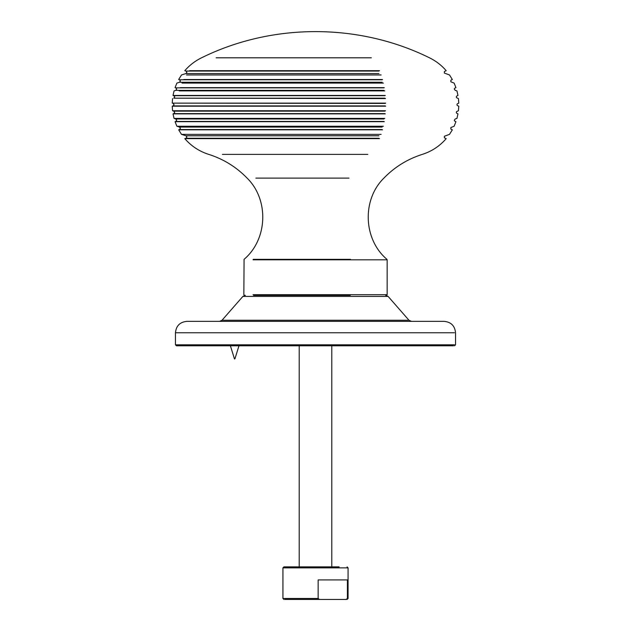 <?xml version="1.0" encoding="UTF-8"?>
<svg xmlns="http://www.w3.org/2000/svg" width="631" height="631" viewBox="0 0 631 631"><rect width="100%" height="100%" fill="white"/><g stroke="black" fill="none" stroke-linecap="round" stroke-linejoin="round"><path stroke-width="0.95" d="M379.515 138.639L184.796 138.639C191.303 146.124 199.286 151.377 208.735 154.39C223.508 159.083 236.302 166.986 247.107 178.108C269.192 199.79 267.71 239.362 244.071 259.333L243.85 294.701L244.505 295.347M382.52 129.812L178.668 129.812L181.499 134.371L381.132 134.371M384.287 121.68L175.063 121.68L176.877 126.247L383.396 126.247M385.289 113.864L173.02 113.864L174.053 118.431L384.784 118.431M385.675 106.197L172.224 106.197L172.563 110.756L385.509 110.756M385.225 103.421L172.224 103.129L385.675 103.129M385.289 95.462L173.02 95.462L174.44 96.172L174.692 96.945L173.785 98.184L384.91 98.184M385.509 98.57L173.785 98.184M384.287 87.646L180.285 87.646L384.287 87.646M384.784 90.903L179.314 90.903L384.784 90.903M382.52 79.522L183.755 79.522L382.52 79.522M383.396 83.087L182.036 83.087L383.396 83.087M379.515 70.688L189.663 70.688L379.515 70.688M381.132 74.955L186.484 74.955L381.132 74.955M253.599 295.347L350.276 295.347M216.125 57.807L371.328 57.807M454.565 345.788L455.543 344.81L455.543 332.758C454.864 325.841 451.062 322.039 444.145 321.36L186.855 321.36C179.938 322.039 176.136 325.841 175.457 332.758L454.494 332.758M454.494 344.81L175.457 344.81L176.435 345.788L453.523 345.788L298.534 345.788M294.551 566.883L339.147 566.883L283.911 566.883L282.933 567.861L348.067 567.861L347.089 566.883M337.096 579.913L347.405 579.913L347.405 598.472L346.151 599.45L319.404 599.45L318.15 598.472L318.15 579.913L337.096 579.913M284.849 599.45L346.151 599.45M378.939 135.783L185.979 135.783L186.886 137.022L185.979 138.268L378.939 138.268M382.118 127.068L179.496 127.068L180.403 128.314L179.496 129.552L382.118 129.552M383.932 118.975L175.781 118.975L176.688 120.213L175.781 121.46L383.932 121.46M384.91 111.143L173.785 111.143L174.692 112.389L173.785 113.627L384.91 113.627M173.146 103.421L174.061 104.667L173.146 105.905L385.225 105.905M384.91 95.699L173.785 95.699M383.932 87.875L175.781 87.875L176.688 89.113L175.781 90.359L383.932 90.359M382.118 79.774L179.496 79.774L180.403 81.02L179.496 82.259L382.118 82.259M378.939 71.058L185.979 71.058L186.886 72.305L185.979 73.543L378.939 73.543M253.031 259.814L387.15 259.814L387.15 294.701L253.031 294.701M350.489 259.333L253.22 259.333M255.87 178.108L348.998 178.108M222.42 154.39L367.794 154.39M408.273 320.248L222.025 320.248L242.88 296.42L387.584 296.42M348.067 567.861L348.067 598.472L347.405 598.472M318.15 598.472L283.595 598.472M185.979 71.058L184.796 70.688C189.489 65.253 195.066 60.962 201.51 57.807C272.206 22.882 358.802 22.882 429.49 57.807C435.934 60.962 441.511 65.253 446.204 70.688L444.366 71.532L444.366 73.078L449.501 74.955L452.332 79.522L450.849 80.247L450.849 81.793L454.123 83.087L455.937 87.646L454.565 88.348L454.312 89.113L455.219 90.359L456.947 90.903L457.98 95.462L456.56 96.172L456.308 96.945L456.56 97.718L458.437 98.57L458.776 103.129L457.191 103.894L456.939 104.667L457.191 105.432L458.776 106.197L458.437 110.756L456.56 111.616L456.308 112.389L456.56 113.154L457.98 113.864L456.947 118.431L455.219 118.975L454.312 120.213L454.565 120.986L455.937 121.68L454.123 126.247L450.849 127.541L450.849 129.079L452.332 129.812L449.501 134.371L444.366 136.257L444.366 137.795L446.204 138.639C439.697 146.124 431.714 151.377 422.265 154.39C407.492 159.083 394.698 166.986 383.893 178.108C361.808 199.79 363.29 239.362 386.929 259.333L387.15 259.814M185.979 138.268L184.796 138.639M181.499 134.371L185.979 135.783M179.496 129.552L178.668 129.812M176.877 126.247L179.496 127.068M175.781 121.46L175.063 121.68M174.053 118.431L175.781 118.975M173.785 113.627L173.02 113.864M172.563 110.756L173.785 111.143M173.146 105.905L172.224 106.197M175.781 87.875L175.063 87.646L176.877 83.087L179.496 82.259M173.02 95.462L174.053 90.903L175.781 90.359M179.496 79.774L178.668 79.522L181.499 74.955L185.979 73.543M387.15 294.701L386.495 295.347M172.563 98.57L172.224 103.129M175.457 344.81L175.457 332.758M411.428 321.36L408.975 320.248L388.12 296.42L385.675 295.308M242.88 296.42L245.325 295.308M222.025 320.248L219.572 321.36M282.933 567.861L282.933 598.472L283.911 599.45M348.067 598.472L347.089 599.45M299.212 345.788L299.212 566.883M331.788 345.788L331.788 566.883M230.394 345.788L234.503 359M238.983 345.788L234.913 358.858"/></g></svg>

